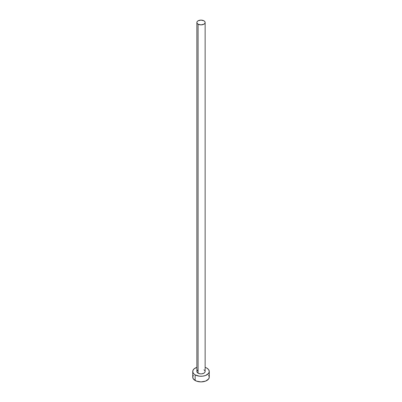 <?xml version="1.0" encoding="UTF-8"?>
<svg xmlns="http://www.w3.org/2000/svg" width="402" height="402" viewBox="0 0 402 402"><rect width="100%" height="100%" fill="white"/><g stroke="black" fill="none" stroke-linecap="round" stroke-linejoin="round"><path stroke-width="0.6" d="M196.864 22.487L197.176 23.401L198.075 24.175L201 24.879L203.925 24.175L204.824 23.401L205.136 22.487L204.824 21.572L203.925 20.798L201 20.1L198.075 20.798L197.176 21.572L196.864 22.487L196.864 371.493A4.136 2.387 0 0 0 198.075 373.182L198.075 24.175A4.136 2.387 180 0 1 196.864 22.487A4.136 2.387 180 0 1 199.417 20.281A4.136 2.387 180 0 1 203.925 20.798A4.136 2.387 180 0 1 205.136 22.487A4.136 2.387 180 0 1 202.583 24.693A4.136 2.387 180 0 1 198.075 24.175L198.075 373.182A4.136 2.387 0 0 0 202.583 373.699A4.136 2.387 0 0 0 205.136 371.493L204.824 372.408L203.925 373.182L201.809 373.835L200.191 373.835L198.075 373.182L197.176 372.408L196.864 371.493L197.563 370.167M193.357 375.297L192.729 377.121A8.271 4.779 0 0 0 195.151 380.503L195.151 374.87L199.387 376.182L202.613 376.182L205.598 375.468L208.643 373.322L209.271 371.493L208.643 369.664L206.849 368.116L205.136 367.358A8.271 4.779 180 0 1 206.849 368.116A8.271 4.779 180 0 1 209.271 371.493A8.271 4.779 180 0 1 204.166 375.905A8.271 4.779 180 0 1 195.151 374.87L195.151 380.503A8.271 4.779 0 0 0 204.166 381.538A8.271 4.779 0 0 0 209.271 377.121L208.643 375.297M195.151 374.87A8.271 4.779 180 0 1 192.729 371.493A8.271 4.779 180 0 1 196.864 367.358L194.121 368.84L192.885 370.564L192.885 372.428L194.121 374.146L195.151 374.87M203.925 369.805L204.824 370.579L205.136 371.493L205.136 22.487M192.729 371.493L192.729 377.121L193.357 378.95L196.402 381.096L201 381.9L205.598 381.096L208.643 378.95L209.271 377.121L209.271 371.493"/></g></svg>
